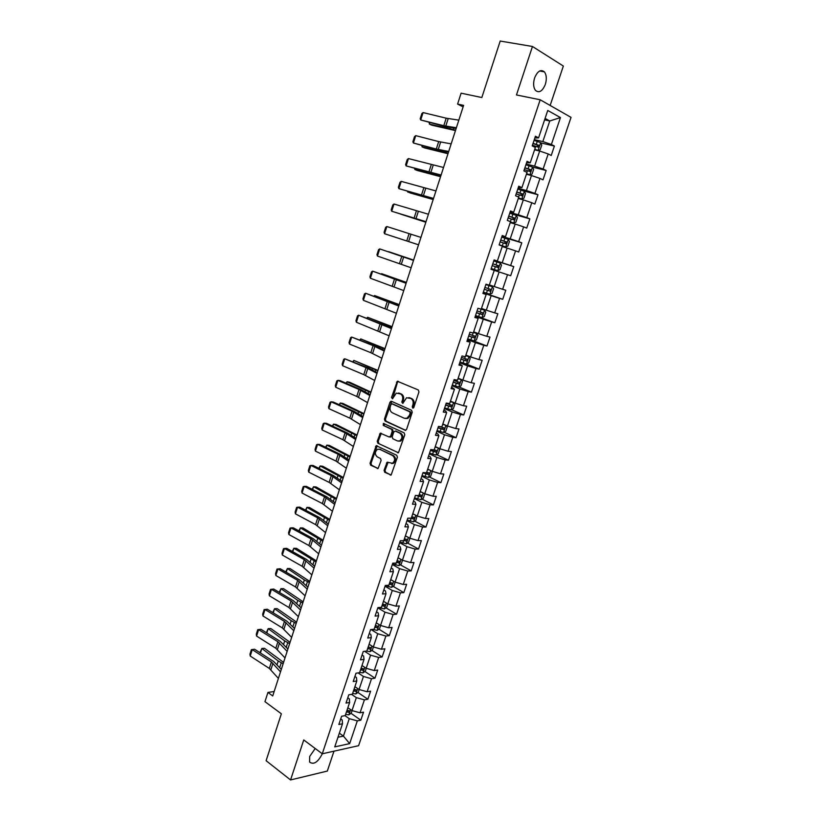 <?xml version="1.0" encoding="UTF-8"?>
<svg xmlns="http://www.w3.org/2000/svg" width="821" height="821" viewBox="0 0 821 821"><rect width="100%" height="100%" fill="white"/><g stroke="black" fill="none" stroke-linecap="round" stroke-linejoin="round"><path stroke-width="1.23" d="M412.706 408.099L413.835 407.432L418.956 391.915L418.3 389.954L397.313 381.231L391.504 397.477L392.5 398.821L396.245 393.156L400.402 393.875C402.475 395.106 403.152 397.169 402.454 400.073L401.797 402.064L402.813 403.419L406.559 397.744L410.828 398.462C412.922 399.704 413.62 401.797 412.912 404.722L412.255 406.723L412.706 408.099M315.202 748.506L309.681 756.469L309.589 762.062C313.704 765.018 317.943 762.257 322.304 753.791L303.749 739.947L290.562 779.95L266.107 760.698L281.357 713.798L264.957 701.657L267.933 692.442L272.726 695.951L463.608 105.386L457.595 104.072L463.116 106.884M545.339 84.389C546.889 79.062 546.57 74.885 544.374 71.858C540.752 69.077 537.488 71.119 534.584 77.995C533.055 83.311 533.363 87.467 535.528 90.454C539.171 93.276 542.445 91.254 545.339 84.389M384.064 470.279L384.69 472.249L391.124 475.051L397.405 457.256L396.759 455.275L376.213 445.68L370.045 463.239L370.661 465.189L378.081 468.504L381.129 460.458L380.513 458.498L377.229 456.876C374.663 454.341 374.756 451.807 377.516 449.282L379.713 449.282L392.695 455.624C395.312 458.149 395.24 460.704 392.479 463.27L387.143 462.202L384.064 470.279L385.039 470.351L385.665 472.321L391.104 475.051M540.187 99.772L322.273 753.791L358.603 745.694L571.036 117.372L540.187 99.772L516.471 94.959L532.46 46.479L500.205 41.05L481.835 97.535L461.104 93.184L457.595 104.072M404.989 430.327L406.59 429.404L412.245 412.275L411.588 410.305L391.514 401.305L389.954 402.249L384.444 419.131L385.07 421.06L405.595 430.399M404.794 434.832L398.452 452.751L377.845 443.196L377.229 441.257L380.308 433.18L389.082 436.967L390.652 436.064L392.222 431.261L391.596 429.311L383.274 425.401L383.366 423.41L404.158 432.862L404.794 434.832M290.562 779.95L327.333 771.063L333.983 751.184M550.152 105.457L563.35 66.049L532.46 46.479M351.008 713.305L360.819 720.181L363.529 712.146L360.039 712.802L364.401 699.851L367.88 699.246L370.599 691.159L367.131 691.744L371.513 678.71L374.981 678.177L377.722 670.049L374.263 670.552L378.676 657.447L382.124 656.985L384.885 648.806L381.447 649.226L385.88 636.039L389.318 635.659L392.089 627.429L388.672 627.778L393.136 614.508L396.553 614.211L399.345 605.919L395.938 606.185L400.432 592.834L403.829 592.618L406.641 584.285L403.244 584.47L407.77 571.036L411.157 570.893L413.979 562.508L410.613 562.611L415.159 549.095L418.525 549.044L421.368 540.598L418.012 540.618L422.589 527.02L425.935 527.041L428.798 518.554L425.463 518.482L430.071 504.802L433.396 504.915L436.279 496.366L432.965 496.212L437.603 482.44L440.908 482.645L443.812 474.035L440.508 473.809L445.177 459.945L448.461 460.232L451.386 451.571L448.102 451.252L452.802 437.306L456.066 437.675L459.011 428.962L455.747 428.552L460.468 414.513L463.721 414.985L466.677 406.21L463.434 405.718L468.186 391.586L471.418 392.14L474.394 383.315L471.172 382.73L475.964 368.506L479.177 369.152L482.163 360.275L478.961 359.588L483.785 345.282L486.976 346.021L489.983 337.082L486.802 336.312L491.656 321.904L494.827 322.735L497.854 313.745L494.694 312.873L499.568 298.382L502.729 299.306L505.777 290.254L502.637 289.29L507.542 274.696L510.672 275.723L513.751 266.609L510.631 265.552L515.567 250.867L518.677 251.985L521.776 242.811L518.667 241.651L523.644 226.873L526.733 228.094L529.843 218.858L526.774 217.606L531.782 202.725L534.84 204.049L537.981 194.751L534.923 193.397L539.961 178.414L543.009 179.84L546.16 170.491L543.122 169.023L548.202 153.948L551.219 155.477L554.391 146.056L551.384 144.496L560.445 117.577L547.751 110.455L538.586 137.856L535.446 136.224L532.213 145.892L535.364 147.472L530.222 162.825L527.061 161.296L523.86 170.901L527.031 172.379L521.93 187.619L518.739 186.203L515.557 195.737L518.749 197.112L513.679 212.259L510.477 210.946L507.306 220.418L510.529 221.691L505.49 236.725L502.257 235.524L499.117 244.935L502.36 246.095L497.352 261.037L494.098 259.939L490.979 269.278L494.242 270.345L489.275 285.185L486.001 284.189L482.892 293.466L486.176 294.431L482.994 293.159M360.819 720.181L357.32 720.869L349.664 743.621L334.752 746.884L342.49 723.783L338.857 724.491L341.598 716.271L345.231 715.594L349.623 702.448L346.01 703.084L348.771 694.812L352.383 694.207L356.807 680.978L353.215 681.533L355.996 673.21L359.588 672.686L364.042 659.376L360.46 659.858L363.251 651.484L366.833 651.032L371.318 637.64L367.746 638.04L370.569 629.604L374.13 629.245L378.635 615.771L375.084 616.078L377.917 607.602L381.467 607.324L386.003 593.757L382.463 593.983L385.316 585.455L388.846 585.26L393.413 571.611L389.903 571.755L392.766 563.165L396.276 563.052L400.874 549.321L397.374 549.372L400.268 540.731L403.758 540.711L408.386 526.887L404.907 526.856L407.811 518.154L411.28 518.215L415.939 504.31L412.481 504.186L415.405 495.432L418.854 495.586L423.544 481.588L420.095 481.383L423.041 472.568L426.479 472.814L431.199 458.723L427.772 458.426L430.738 449.549L434.155 449.887L438.896 435.705L435.489 435.315L438.476 426.386L441.872 426.817L446.655 412.542L443.268 412.06L446.265 403.07L449.641 403.593L454.454 389.226L451.088 388.651L454.105 379.61L457.471 380.215L462.305 365.766L458.96 365.088L462.007 355.986L465.343 356.694L470.207 342.141L466.882 341.372L469.951 332.207L473.265 333.018L478.171 318.363L474.866 317.501L477.945 308.275L481.239 309.178L486.176 294.431M351.542 694.35L356.335 697.634L351.983 710.596L347.858 707.723M347.786 697.768L349.325 698.835L349.623 702.448M351.983 710.596L360.039 712.802M356.335 697.634L364.401 699.851M358.089 672.912L363.436 676.473L359.064 689.507L355 686.756M354.898 676.473L356.458 677.52L356.807 680.978M359.064 689.507L367.131 691.744M363.436 676.473L371.513 678.71M364.606 651.31L370.579 655.168L366.176 668.294L361.979 665.533M362.061 655.045L363.631 656.071L364.042 659.376M366.176 668.294L374.263 670.552M370.579 655.168L378.676 657.447M371.082 629.553L377.763 633.74L373.339 646.948L369.101 644.249M369.265 633.484L370.856 634.479L371.318 637.64M373.339 646.948L381.447 649.226M377.763 633.74L385.88 636.039M377.845 607.838L384.998 612.179L380.544 625.469L376.275 622.821M376.521 611.789L378.122 612.764L378.635 615.771M380.544 625.469L388.672 627.778M384.998 612.179L393.136 614.508M385.059 586.245L392.274 590.484L387.789 603.856L383.489 601.27M383.818 589.95L385.429 590.904L386.003 593.757M387.789 603.856L395.938 606.185M392.274 590.484L400.432 592.834M392.315 564.52L399.601 568.655L395.086 582.11L390.745 579.585M391.155 567.978L392.787 568.912L393.413 571.611M395.086 582.11L403.244 584.47M399.601 568.655L407.77 571.036M399.622 542.65L406.97 546.694L402.423 560.22L398.052 557.767M398.544 545.873L400.186 546.776L400.874 549.321M402.423 560.22L410.613 562.611M406.97 546.694L415.159 549.095M406.97 520.658L414.379 524.588L409.812 538.207L405.4 535.805M405.985 523.624L407.637 524.506L408.386 526.887M409.812 538.207L418.012 540.618M414.379 524.588L422.589 527.02M414.369 498.521L421.84 502.339L417.242 516.05L412.789 513.71M413.466 501.231L415.128 502.093L415.939 504.31M417.242 516.05L425.463 518.482M421.84 502.339L430.071 504.802M421.82 476.242L429.352 479.957L424.724 493.749L420.229 491.481M420.999 478.705L422.682 479.536L423.544 481.588M424.724 493.749L432.965 496.212M429.352 479.957L437.603 482.44M429.311 453.828L436.905 457.43L432.246 471.305L427.72 469.109M428.572 456.024L430.266 456.835L431.199 458.723M432.246 471.305L440.508 473.809M436.905 457.43L445.177 459.945M436.844 431.271L444.51 434.761L439.82 448.728L435.253 446.593M436.197 433.201L437.911 433.991L438.896 435.705M439.82 448.728L448.102 451.252M444.51 434.761L452.802 437.306M444.428 408.571L452.166 411.947L447.445 425.996L442.837 423.934M443.874 410.243L445.598 410.993L446.655 412.542M447.445 425.996L455.747 428.552M452.166 411.947L460.468 414.513M452.063 385.726L459.863 388.98L455.121 403.132L450.472 401.13M451.601 387.122L454.454 389.226M455.121 403.132L463.434 405.718M459.863 388.98L468.186 391.586M459.75 362.728L467.611 365.879L462.839 380.113L458.149 378.183M459.37 363.857L462.305 365.766M462.839 380.113L471.172 382.73M467.611 365.879L475.964 368.506M467.477 339.596L475.41 342.624L470.607 356.95L465.876 355.093M467.2 340.448L470.207 342.141M470.607 356.95L478.961 359.588M475.41 342.624L483.785 345.282M475.267 316.311L483.261 319.215L478.427 333.634L473.655 331.848M475.072 316.875L478.171 318.363M478.427 333.634L486.802 336.312M483.261 319.215L491.656 321.904M483.097 292.871L491.163 295.652L486.299 310.174L481.486 308.46M486.299 310.174L494.694 312.873M491.163 295.652L499.568 298.382M494.242 270.345L499.117 271.946L494.221 286.55L489.367 284.918M494.221 286.55L502.637 289.29M499.117 271.946L507.542 274.696M502.206 246.557L507.121 248.075L502.195 262.782L494.026 260.175M494.057 260.062L497.352 261.037M502.195 262.782L510.631 265.552M507.121 248.075L515.567 250.867M510.221 222.614L515.178 224.051L510.221 238.86L501.98 236.366M502.113 235.966L505.49 236.725M510.221 238.86L518.667 241.651M515.178 224.051L523.644 226.873M518.287 198.508L523.295 199.872L518.297 214.774L509.985 212.413M510.221 211.715L513.679 212.259M518.297 214.774L526.774 217.606M523.295 199.872L531.782 202.725M526.405 174.247L531.454 175.54L526.425 190.534L518.041 188.307M518.379 187.301L521.93 187.619M526.425 190.534L534.923 193.397M531.454 175.54L539.961 178.414M534.574 149.822L539.674 151.033L534.604 166.129L526.148 164.036M526.589 162.722L530.222 162.825M534.604 166.129L543.122 169.023M539.674 151.033L548.202 153.948M544.6 119.866L549.752 120.974L542.845 141.571L534.317 139.601M534.851 137.99L538.586 137.856M542.845 141.571L551.384 144.496M545.093 118.419L549.752 120.974L560.445 117.577M274.163 691.498L267.933 692.442M339.35 733.163L343.435 736.109L349.274 718.673L344.974 715.635M337.975 737.248L343.435 736.109L349.664 743.621M340.715 718.939L342.244 720.027L342.49 723.783M349.274 718.673L357.32 720.869M540.752 142.895L554.391 146.056M532.47 167.074L546.16 170.491M522.977 190.749L537.981 194.751M510.416 222.009L513.679 223.045L515.896 222.193L517.446 217.596L516.255 215.369L509.728 213.162L529.843 218.858M501.836 236.787L521.776 242.811M493.985 260.288L513.751 266.609M483.189 292.574L502.729 299.306M475.462 315.716L494.827 322.735M471.459 340.12L486.976 346.021M466.143 363.96L479.177 369.152M458.888 386.917L471.418 392.14M451.437 409.638L463.721 414.985M444.017 432.215L456.066 437.675M436.639 454.649L448.461 460.232M429.291 476.939L440.908 482.645M421.984 499.096L433.396 504.915M414.718 521.119L425.935 527.041M407.483 542.999L418.525 549.044M400.289 564.756L411.157 570.893M393.136 586.368L403.829 592.618M386.014 607.848L396.553 614.211M378.933 629.194L389.318 635.659M371.892 650.417L382.124 656.985M360.871 668.848L361.609 669.341M364.893 671.506L374.981 678.177M353.882 689.722L354.816 690.358M357.925 692.472L367.88 699.246M346.944 710.463L347.991 711.202M413.394 408.027L413.866 404.856C414.574 401.941 413.876 399.848 411.783 398.606L410.828 398.462M408.827 397.6L411.783 398.606M398.462 393.033L401.366 394.029C403.429 395.25 404.117 397.323 403.409 400.217L402.937 403.357M398.37 381.355L397.456 382.35L392.633 398.749M391.771 401.418L385.408 419.254L386.034 421.183L405.759 430.358M410.131 413.158L409.679 411.783L392.069 403.86L390.97 404.517L390.293 406.6C389.595 409.474 390.273 411.537 392.315 412.789L404.312 418.269L406.959 418.238L409.433 415.262L410.131 413.158L411.085 413.291L410.633 411.916L409.679 411.783M392.674 403.942L410.633 411.916M405.687 418.546L407.924 418.371L410.397 415.395L409.433 415.262M411.085 413.291L410.397 415.395M398.411 452.771L377.845 443.196M381.313 433.272L378.194 441.349L378.809 443.289M390.047 437.07L391.617 436.167L393.187 431.374L392.561 429.424L383.274 425.401M384.259 423.564L384.238 425.514M397.456 440.949L399.724 440.939C402.557 438.342 402.649 435.777 399.991 433.252L395.353 431.066L393.772 431.99L392.192 436.793L392.828 438.753L397.456 440.949M398.79 441.195L400.689 441.031C403.522 438.445 403.604 435.889 400.956 433.355L399.991 433.252M395.712 431.107L400.956 433.355M387.143 462.202L388.107 462.285L385.039 470.351M391.596 463.537L393.454 463.342C396.204 460.776 396.276 458.231 393.659 455.706L392.695 455.624M379.323 449.138L393.659 455.706M376.213 445.68L377.188 445.772L371.03 463.311L371.636 465.261L378.071 468.504M534.697 149.463L538.001 150.479L540.197 149.761L541.768 145.071L540.629 142.649L534.071 140.34M538.001 150.479L534.769 149.248M429.804 122.74L429.373 124.084L455.593 130.17M429.229 122.596L429.373 124.084L431.784 125.172L455.46 130.58M532.439 145.214L538.217 147.154L539.017 145.379L533.065 143.326M532.993 143.552L537.242 144.968L537.365 146.405M456.373 127.758L443.792 125.705L420.732 119.979L445.813 126.721L456.137 128.487M458.836 120.133L446.203 118.193L423.092 112.569L420.732 119.979L420.178 118.799L421.83 113.616L423.092 112.569M526.548 173.806L529.843 174.832L532.049 174.062L533.609 169.403L532.449 167.043L525.902 164.775M529.843 174.832L526.61 173.631M422.435 145.789L422.097 146.867L448.092 153.383M421.871 145.645L422.097 146.867L424.519 147.903L447.979 153.712M524.291 169.608L530.038 171.538L530.859 169.783L524.906 167.741M524.845 167.925L529.104 169.342L529.186 170.789M518.462 197.984L521.735 199.021L523.942 198.2L525.502 193.571L524.321 191.283L517.794 189.046M521.735 199.021L518.503 197.851M415.118 168.705L414.862 169.506L440.631 176.453M414.656 168.582L414.862 169.506L417.294 170.481L440.559 176.7M516.183 193.859L521.93 195.757L522.751 194.033L516.809 191.991M516.758 192.135L521.017 193.571L521.058 195.008M448.707 151.464L436.29 149.042L413.415 143.008L438.332 149.986L448.523 152.049M451.16 143.88L438.691 141.581L415.754 135.639L413.415 143.008L412.871 141.787L414.502 136.645L415.754 135.639M441.093 175.017L406.128 165.893L440.959 175.448M443.535 167.484L408.458 158.576L406.128 165.893L405.605 164.641L407.226 159.531L408.458 158.576M513.679 223.045L510.446 221.927M407.842 191.478L407.678 192.011L433.221 199.38M407.544 191.396L410.12 192.935L433.17 199.544M508.137 217.934L513.864 219.833L514.695 218.119L508.753 216.087M508.722 216.19L512.981 217.627L512.971 219.084M499.158 244.812L505.674 246.926L507.901 246.023L509.441 241.456L508.24 239.291L501.723 237.125M505.674 246.926L499.168 244.771M400.617 214.117L425.863 222.163M400.474 214.065L425.832 222.245M500.143 241.867L505.849 243.745L506.69 242.051L500.748 240.03M500.738 240.081L504.997 241.538L504.936 243.016M497.721 270.653L491.235 268.529L497.721 270.653L499.968 269.699L501.487 265.162L500.266 263.059L493.77 260.924M416.421 244.124L393.423 236.622L416.432 244.114M492.2 265.635L497.885 267.502L498.747 265.83L492.805 263.818M492.805 263.828L497.064 265.286L496.91 266.815M433.529 198.425L398.893 188.635L433.437 198.713M435.951 190.934L401.212 181.359L398.893 188.635L398.38 187.352L399.991 182.272L401.212 181.359M426.017 221.68L391.699 211.243L425.966 221.834M428.418 214.24L394.008 204.019L391.699 211.243L391.196 209.93L392.807 204.881L394.008 204.019M418.546 244.791L384.556 233.718L418.546 244.802M420.937 237.402L386.845 226.524L384.556 233.718L384.064 232.364L385.665 227.345L386.845 226.524M483.343 292.122L489.829 294.216L492.077 293.23L493.585 288.715L492.354 286.683L485.868 284.579M492.354 286.683L485.878 284.548M413.61 260.072L388.62 251.657L413.589 260.124M484.298 289.259L489.983 291.106L490.845 289.454L484.903 287.453M490.845 289.454L489.183 288.889L488.228 290.511L484.318 289.228M411.126 267.759L377.455 256.049L379.723 248.907L378.563 249.676L376.972 254.674L377.455 256.049M413.497 260.421L379.723 248.907L413.527 260.329M475.503 315.572L481.978 317.635L484.236 316.608L485.734 312.124L484.493 310.143L481.26 309.148M484.493 310.143L481.28 309.076M406.385 282.403L381.591 273.67L406.344 282.537M476.457 312.729L482.122 314.556L482.994 312.924L477.063 310.923M482.994 312.924L481.363 312.339L480.388 313.93L476.488 312.647M403.747 290.593L370.394 278.247L372.652 271.146L371.503 271.874L369.922 276.841L370.394 278.247M406.108 283.286L372.652 271.146L406.179 283.06M467.724 338.878L474.179 340.9L476.437 339.832L477.935 335.379L476.673 333.459L473.44 332.495M476.673 333.459L473.481 332.382M399.211 304.601L374.602 295.55L399.15 304.807M468.668 336.046L474.312 337.862L475.195 336.251L469.263 334.26M473.614 335.686L472.588 337.215L468.709 335.933M374.007 296.083L374.602 295.55L374.386 296.217M396.41 313.273L363.375 300.312L365.612 293.251L364.483 293.939L362.923 298.865L363.375 300.312M398.76 306.017L365.612 293.251L398.873 305.648M459.986 362.03L466.431 364.021L468.699 362.913L470.187 358.479L468.904 356.632L465.671 355.698M468.904 356.632L465.723 355.544M392.079 326.666L367.654 317.296L391.986 326.953M460.92 359.218L466.554 361.014L467.447 359.413L461.515 357.433M465.918 358.89L464.85 360.337L460.981 359.054M366.823 318.014L367.654 317.296L367.356 318.22M389.123 335.81L356.396 322.243L358.623 315.223L357.515 315.869L355.955 320.775L356.396 322.243M391.453 328.605L358.623 315.223L391.617 328.102M452.299 385.028L458.734 386.999L461.012 385.839L462.48 381.447L461.197 379.651L457.964 378.748M461.197 379.651L458.026 378.563M384.998 348.607L360.747 338.919L384.875 348.956M453.233 382.237L458.847 384.023L459.739 382.442L453.818 380.472M458.262 381.939L457.153 383.325L453.295 382.042M359.844 339.873L360.747 338.919L360.378 340.089M381.888 358.223L370.825 352.702L349.459 344.04L351.675 337.062L350.588 337.667L349.038 342.542L349.459 344.04M384.197 351.049L373.093 345.641L351.675 337.062L375.248 346.041L384.402 350.423M444.664 407.883L451.078 409.823L453.366 408.632L454.834 404.26L453.561 402.567L450.298 401.654M451.14 409.792L453.561 402.567L450.37 401.428M377.947 370.404L353.882 360.409L377.814 370.835M445.587 405.112L451.191 406.888L452.084 405.317L446.172 403.357M450.637 404.835L449.508 406.159L445.67 404.876M352.907 361.599L353.882 360.409L353.43 361.825M374.694 380.482L363.775 374.643L342.573 365.704L344.769 358.777L343.691 359.331L342.152 364.175L342.573 365.704M376.993 373.36L366.033 367.623L344.769 358.777L368.198 367.962L377.239 372.601M445.7 425.216L442.673 424.416M444.182 424.539L442.765 424.149M370.948 392.069L349.582 382.227L347.057 381.775L370.784 392.571M445.988 425.35L447.229 426.93L445.772 431.271L443.473 432.503L437.07 430.604M437.993 427.844L443.576 429.599L444.479 428.049L439.984 426.581M443.063 427.587L441.914 428.849L438.086 427.567M346 383.202L347.057 381.775L346.534 383.428M367.541 402.608L356.766 396.451L335.717 387.245L337.903 380.359L336.846 380.872L335.317 385.696L335.717 387.245M369.819 395.537L359.003 389.472L337.903 380.359L340.11 380.657L361.189 389.759L370.117 394.644M407.791 418.423L407.103 418.176M437.706 447.743L435.109 447.035M436.115 446.993L435.212 446.727M363.98 413.61L342.809 403.419L340.274 403.008L363.795 414.184M438.599 448.153L439.666 449.456L438.219 453.777L435.92 455.05L429.527 453.171M430.44 450.431L436.013 452.176L436.926 450.637L434.186 449.775M435.52 450.185L434.36 451.396L430.543 450.113M339.145 404.671L340.274 403.008L339.668 404.907M360.429 424.611L349.797 418.125L328.903 408.663L331.079 401.808L330.032 402.29L328.513 407.072L328.903 408.663M362.697 417.571L352.024 411.198L331.079 401.808L333.295 402.054L354.21 411.413L363.036 416.545M400.432 441.144L399.776 440.908M429.814 470.125L427.587 469.509M357.063 435.027L336.066 424.478L333.531 424.129L356.858 435.664M431.302 470.854L432.164 471.849L430.717 476.139L428.418 477.442L422.035 475.595M422.938 472.875L428.5 474.61L429.414 473.081L426.674 472.239M428.028 472.65L426.869 473.809L423.226 472.578M332.331 426.017L333.531 424.129L332.854 426.253M353.358 446.47L342.87 439.676L322.13 429.947L324.295 423.133L323.269 423.574L321.75 428.336L322.13 429.947M355.626 439.471L345.087 432.79L324.295 423.133L326.532 423.328L347.283 432.954L355.996 438.322M392.695 463.157L393.341 463.393M422.015 492.384L420.106 491.841M350.187 456.302L329.375 445.423L326.83 445.115L349.951 457.02M424.108 493.442L424.693 494.098L423.267 498.357L420.957 499.702L414.584 497.885M416.35 495.474L421.029 496.9L421.953 495.381L419.203 494.55M420.578 494.96L419.408 496.069L417.786 495.535M325.557 447.229L326.83 445.115L326.07 447.476M346.339 468.196L335.984 461.094L315.408 451.109L317.553 444.335L316.537 444.736L315.038 449.467L315.408 451.109M348.586 461.238L338.18 454.249L317.553 444.335L319.79 444.469L340.397 454.352L348.997 459.965M414.297 514.5L412.686 514.038M343.342 477.463L322.715 466.246L320.159 465.979L343.096 478.243M417.027 515.937L415.857 520.442L413.538 521.817L407.185 520.032M410.562 518.205L413.61 519.046L414.533 517.548L411.783 516.727M413.179 517.138L411.352 518.01M318.825 468.319L320.159 465.979L319.328 468.575M339.36 489.788L329.139 482.389L308.717 472.137L310.851 465.415L309.845 465.764L308.357 470.474L308.717 472.137M341.598 482.881L331.325 475.575L310.851 465.415L313.099 465.486L333.552 475.626L342.049 481.486M406.652 536.493L405.297 536.092M336.548 498.501L316.095 486.945L313.53 486.73L336.271 499.353M409.895 538.227L408.499 542.383L406.169 543.8L399.827 542.045M403.84 540.464L406.231 541.06L407.165 539.571L404.404 538.771M405.81 539.181L403.994 540.002M312.124 489.295L313.53 486.73L312.627 489.552M332.423 511.247L322.335 503.55L302.056 493.052L304.191 486.36L303.195 486.679L301.718 491.358L302.056 493.052M334.64 504.381L324.511 496.787L304.191 486.36L306.449 486.381L326.748 496.777L335.132 502.863M399.088 558.352L397.969 558.013M329.785 519.406L309.517 507.522L306.941 507.357L329.488 520.329M402.506 560.25L401.182 564.191L398.852 565.648L392.52 563.914M396.512 562.354L398.903 562.939L399.837 561.461L397.077 560.671M398.493 561.082L396.676 561.851M305.463 510.139L306.941 507.357L305.966 510.405M325.526 532.583L315.572 524.588L295.447 513.833L297.561 507.183L296.586 507.47L295.108 512.119L295.447 513.833M327.733 525.758L317.737 517.866L297.561 507.183L299.829 507.162L319.985 517.805L328.267 524.116M391.586 580.078L390.673 579.8M323.074 540.187L302.97 527.975L300.394 527.862L322.756 541.172M395.168 582.13L393.916 585.866L391.576 587.364L385.254 585.66M389.236 584.111L391.617 584.685L392.561 583.218L389.79 582.438M391.217 582.848L389.411 583.577M298.854 530.859L300.394 527.862L299.347 531.125M318.671 553.795L308.85 545.503L288.869 534.502L290.973 527.893L290.018 528.139L288.551 532.757L288.869 534.502M320.867 547.012L311.005 538.812L290.973 527.893L293.261 527.811L313.263 538.699L321.432 545.247M384.156 601.67L383.428 601.444M316.393 560.856L296.463 548.325L293.877 548.254L316.054 561.903M387.871 603.876L386.691 607.407L384.341 608.936L378.789 607.53M381.991 605.734L384.382 606.288L385.316 604.841L382.545 604.071M383.982 604.472L382.186 605.169M292.276 551.455L293.877 548.254L292.769 551.733M311.857 574.874L302.169 566.295L282.342 555.047L284.425 548.479L283.481 548.685L282.024 553.272L282.342 555.047M314.043 568.132L304.304 559.645L284.425 548.479L286.714 548.346L306.572 559.481L314.648 566.254M376.777 623.139L376.234 622.965M309.753 581.401L289.998 568.543L287.401 568.522L304.365 579.934L309.394 582.52M380.626 625.489L379.507 628.814L377.157 630.384L372.703 629.389M374.807 627.223L377.188 627.767L378.132 626.32L375.351 625.571M377.188 627.767L375.002 626.618M285.729 571.939L287.401 568.522L286.221 572.227M305.094 595.82L295.529 586.964L275.835 575.48L277.919 568.943L276.985 569.107L275.538 573.674L275.835 575.48M307.259 589.119L297.654 580.355L277.919 568.943L280.218 568.758L299.932 580.139L307.896 587.128M303.154 601.824L283.563 588.657L280.967 588.678L297.777 600.377L302.764 603.004M373.422 646.969L372.365 650.099L370.076 651.658L366.515 651.074M367.654 648.58L370.035 649.103L370.979 647.677L368.208 646.938M370.035 649.103L367.87 647.943M279.232 592.3L280.967 588.678L279.715 592.588M298.362 616.653L288.92 607.509L269.38 595.789L271.443 589.293L270.53 589.416L269.083 593.963L269.38 595.789M300.507 609.993L291.034 600.941L271.443 589.293L273.752 589.057L293.323 600.674L301.194 607.879M296.586 622.123L277.17 608.648L274.563 608.71L291.229 620.707L296.186 623.375M366.258 668.315L365.273 671.25L362.913 672.881L359.69 672.378M360.552 669.803L362.923 670.316L363.877 668.899L361.096 668.181M362.923 670.316L360.778 669.136M272.767 612.548L274.563 608.71L273.249 612.846M291.66 637.363L282.352 627.942L262.956 615.976L265.009 609.521L264.105 609.613L267.328 609.233L286.755 621.087L294.523 628.517M267.328 609.233L265.009 609.521L284.456 621.405L293.805 630.733M262.956 615.976L262.679 614.129L264.105 609.613M290.059 642.309L270.817 628.527L268.2 628.64L284.713 640.914L289.639 643.623M359.146 689.537L358.223 692.267L355.852 693.93L352.63 693.468M353.492 690.902L355.862 691.405L356.817 689.989L354.036 689.281M355.862 691.405L353.728 690.204M266.332 632.673L268.2 628.64L266.815 632.981M285.01 657.939L275.825 648.251L256.573 636.059L258.615 629.635L257.722 629.686L260.945 629.297L280.228 641.375L287.894 649.021M260.945 629.297L258.615 629.635L277.919 641.755L287.145 651.361M256.573 636.059L256.296 634.181L257.722 629.686M283.573 662.383L264.495 648.303L261.868 648.446L278.237 661.008L283.132 663.758M352.065 710.617L351.214 713.162L348.843 714.855L345.62 714.414M346.472 711.869L348.843 712.361L349.797 710.955L347.006 710.268M348.843 712.361L346.719 711.14M259.949 652.685L261.868 648.446L260.421 652.993M278.401 678.403L269.339 668.438L250.22 656.02L252.252 649.627L251.38 649.657L254.592 649.247L273.732 661.552L281.305 669.413M254.592 649.247L252.252 649.627L271.412 661.983L280.515 671.855M250.22 656.02L249.964 654.111L251.38 649.657M413.866 404.856L412.912 404.722M410.09 397.867L409.135 397.713M402.762 402.208L401.797 402.064M403.409 400.217L402.454 400.073M401.366 394.029L400.402 393.875M399.694 393.29L398.739 393.136M392.469 397.621L391.504 397.477M397.456 382.35L396.502 382.186M413.209 406.857L412.255 406.723M386.034 421.183L385.07 421.06M385.408 419.254L384.444 419.131M390.919 402.393L389.954 402.249M393.033 404.004L392.069 403.86M398.277 452.823L397.59 452.761M378.194 441.349L377.229 441.257M380.534 434.186L379.569 434.083M391.617 436.167L390.652 436.064M393.187 431.374L392.222 431.261M392.561 429.424L391.596 429.311M396.317 431.179L395.353 431.066M387.399 463.167L386.434 463.085M380.687 449.374L379.713 449.282M377.958 468.555L377.229 468.493M371.636 465.261L370.661 465.189M371.03 463.311L370.045 463.239M376.459 446.665L375.495 446.562M391.001 475.102L390.242 475.051M385.665 472.321L384.69 472.249M538.053 150.469L540.659 142.7M536.277 144.342L537.273 141.356M535.251 147.421L535.641 146.22M450.195 127.563L449.857 128.64M453.88 128.138L453.418 129.554M536.996 144.835L538.843 145.266M445.762 126.116L448.184 118.593M443.792 125.705L446.203 118.193M529.894 174.811L532.48 167.104M528.108 168.757L529.093 165.791M526.908 172.328L527.482 170.624M442.663 150.941L442.386 151.793M446.296 151.628L445.926 152.757M528.837 169.208L530.674 169.67M521.787 199L524.352 191.344M519.991 193.017L520.976 190.072M518.636 197.061L519.365 194.875M435.171 174.165L434.966 174.811M438.753 174.965L438.486 175.807M520.73 193.417L522.546 193.9M438.24 149.494L440.651 142.023M436.29 149.042L438.691 141.581M430.768 172.728L433.16 165.298M428.829 172.236L431.22 164.816M513.73 223.025L516.286 215.42M511.924 217.113L512.899 214.189M510.405 221.639L511.309 218.961M431.271 198.159L431.087 198.723M512.684 217.473L514.48 217.986M505.736 246.905L508.271 239.342M503.909 241.056L504.884 238.152M502.329 245.797L503.294 242.893M504.679 241.364L506.465 241.908M497.783 270.622L500.297 263.11M495.946 264.844L496.921 261.95M494.375 269.555L495.34 266.671M496.726 265.111L498.501 265.676M423.338 195.819L425.719 188.43M421.419 195.285L423.79 187.906M415.96 218.766L418.32 211.428M414.061 218.191L416.411 210.864M408.622 241.569L410.972 234.272M406.744 240.953L409.084 233.677M489.88 294.195L492.384 286.734M488.043 288.479L488.998 285.605M486.473 293.159L487.438 290.285M488.228 290.511L489.983 291.106M401.336 264.229L403.665 256.983M399.468 263.582L401.797 256.337M482.03 317.614L484.523 310.194M480.182 311.959L481.127 309.148M478.622 316.608L479.577 313.755M480.388 313.93L482.122 314.556M394.09 286.755L396.41 279.55M392.243 286.067L394.552 278.873M474.24 340.879L476.703 333.511M472.373 335.286L473.142 332.987M470.833 339.904L471.777 337.082M393.69 302.857L393.516 303.39M397.066 304.078L396.841 304.796M472.588 337.215L474.312 337.862M386.886 309.137L389.185 301.974M385.059 308.409L387.358 301.266M466.492 363.99L468.945 356.673M464.614 358.469L465.22 356.673M463.085 363.056L464.019 360.245M386.568 324.942L386.332 325.68M389.924 326.214L389.606 327.179M464.85 360.337L466.554 361.014M379.733 331.386L382.022 324.264M377.917 330.627L380.205 323.515M458.785 386.968L461.228 379.692M456.907 381.508L457.348 380.195M455.378 386.065L456.312 383.274M379.487 346.903L379.189 347.837M382.822 348.207L382.422 349.438M457.153 383.325L458.847 384.023M372.611 353.492L374.889 346.421M370.825 352.702L373.093 345.641M449.251 404.394L449.518 403.573M447.732 408.93L448.656 406.149M372.457 368.721L372.098 369.85M375.761 370.066L375.279 371.554M449.508 406.159L451.191 406.888M365.54 375.474L367.808 368.444M363.775 374.643L366.033 367.623M443.535 432.472L445.936 425.319M440.128 431.641L441.051 428.88M365.468 390.416L365.037 391.73M368.742 391.791L368.177 393.536M441.914 428.849L443.576 429.599M358.52 397.323L360.768 390.334M356.766 396.451L359.003 389.472M435.982 455.008L438.322 448.03M432.575 454.218L433.488 451.468M358.51 411.978L358.028 413.486M361.774 413.394L361.127 415.385M434.36 451.396L436.013 452.176M351.532 419.028L353.769 412.091M349.797 418.125L352.024 411.198M428.47 477.412L430.758 470.587M425.073 476.642L425.976 473.922M351.604 433.416L351.06 435.109M354.836 434.863L354.118 437.1M426.869 473.809L428.5 474.61M344.584 440.62L346.811 433.714M342.87 439.676L345.087 432.79M421.009 499.671L423.246 493M417.612 498.932L418.515 496.223M344.738 454.721L344.132 456.599M347.95 456.199L347.15 458.682M419.408 496.069L421.029 496.9M337.688 462.069L339.894 455.203M335.984 461.094L338.18 454.249M413.599 521.787L415.785 515.28M410.192 521.078L411.095 518.39M337.903 475.893L337.246 477.966M341.095 477.422L340.222 480.141M411.998 518.205L413.61 519.046M330.822 483.395L333.018 476.57M329.139 482.389L331.325 475.575M406.231 543.769L408.365 537.416M402.834 543.092L403.624 540.711M331.12 496.951L330.391 499.199M334.291 498.511L333.326 501.467M404.64 540.187L406.231 541.06M324.008 504.587L326.183 497.813M322.335 503.55L324.511 496.787M398.914 565.607L400.987 559.419M395.506 564.971L396.153 563.052M324.377 517.877L323.587 520.309M327.517 519.467L326.481 522.669M397.323 562.046L398.903 562.939M317.224 525.666L319.39 518.923M315.572 524.588L317.737 517.866M391.638 587.323L393.659 581.278M388.23 586.707L388.723 585.26M317.665 538.689L316.824 541.285M320.785 540.31L319.677 543.738M390.047 583.762L391.617 584.685M310.492 546.612L312.647 539.91M308.85 545.503L311.005 538.812M384.402 608.895L386.373 603.004M381.006 608.32L381.334 607.335M310.995 559.368L310.102 562.149M314.104 561.03L312.914 564.694M382.822 605.354L384.382 606.288M303.791 567.434L305.935 560.774M302.169 566.295L304.304 559.645M377.219 630.343L379.138 624.596M373.822 629.789L373.996 629.266M304.365 579.934L303.421 582.879M307.444 581.627L306.192 585.517M297.13 588.134L299.255 581.514M295.529 586.964L297.654 580.355M370.076 651.658L371.944 646.055M297.777 600.377L296.771 603.497M300.835 602.101L299.511 606.216M290.511 608.71L292.625 602.132M288.92 607.509L291.034 600.941M362.974 672.84L364.801 667.391M291.229 620.707L290.162 623.991M294.267 622.462L292.861 626.792M283.922 629.163L286.036 622.626M282.352 627.942L284.456 621.405M355.914 693.889L357.689 688.583M284.713 640.914L283.594 644.362M287.73 642.699L286.262 647.246M277.385 649.503L279.479 642.997M275.825 648.251L277.919 641.755M348.904 714.814L350.629 709.652M278.237 661.008L277.067 664.62M281.234 662.824L279.694 667.586M270.879 669.731L272.962 663.255M269.339 668.438L271.412 661.983M539.664 70.996L544.374 71.858M398.267 381.396L397.313 381.231M391.699 401.448L390.734 401.315M407.924 418.371L406.959 418.238M381.272 433.283L380.308 433.18M390.878 437.07L389.913 436.967M384.125 423.503L383.366 423.41M400.689 441.031L399.724 440.939M393.454 463.342L392.479 463.27M537.242 144.968L539.017 145.379M529.104 169.342L530.859 169.783M521.017 193.561L522.751 194.033M512.981 217.627L514.695 218.119M504.997 241.538L506.69 242.051M497.064 265.286L498.747 265.83M474.148 335.851L475.195 336.251M466.646 359.105L467.447 359.413M459.072 382.165L459.739 382.442M451.509 405.071L452.084 405.317M443.966 427.813L444.479 428.049"/></g></svg>
